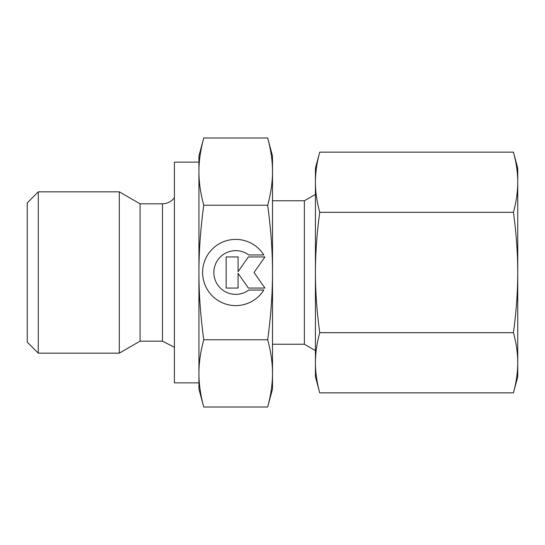<?xml version="1.0" encoding="UTF-8"?>
<svg xmlns="http://www.w3.org/2000/svg" width="545" height="545" viewBox="0 0 545 545"><rect width="100%" height="100%" fill="white"/><g stroke="black" fill="none" stroke-linecap="round" stroke-linejoin="round"><path stroke-width="0.82" d="M38.286 191.833L27.25 202.869L27.25 342.131L38.286 353.167L119.28 353.167L140.065 341.17L162.471 341.17L162.471 203.83L140.065 203.83L119.28 191.833L38.286 191.833L38.286 353.167M198.925 162.138L174.4 162.138L174.4 382.863L198.925 382.863L198.925 373.386C198.898 362.943 200.506 351.736 203.755 339.76C200.506 315.807 198.898 293.387 198.925 272.5C198.898 251.613 200.506 229.193 203.755 205.24C200.506 193.264 198.898 182.057 198.925 171.614C198.898 161.17 200.506 149.964 203.755 137.987L198.925 156.006L198.925 171.614L198.925 162.138M315.419 194.395L304.382 200.764L272.5 200.764M272.5 344.236L304.382 344.236L315.419 350.605M267.67 205.24C270.92 229.193 272.527 251.613 272.5 272.5L272.5 156.006L267.67 137.987C270.92 149.964 272.527 161.17 272.5 171.614C272.527 182.057 270.92 193.264 267.67 205.24L203.755 205.24M267.67 407.013L272.5 388.994L272.5 373.386C272.527 383.83 270.92 395.036 267.67 407.013L203.755 407.013C200.506 395.036 198.898 383.83 198.925 373.386L198.925 171.614M198.925 373.386L198.925 388.994L203.755 407.013M263.787 290.049A33.109 33.109 0 0 1 207.638 290.049A33.109 33.109 0 0 1 218.164 244.426A33.109 33.109 0 0 1 263.787 254.951L248.738 254.951A21.854 21.854 0 0 0 218.164 285.526A21.854 21.854 0 0 0 248.738 290.049L263.787 290.049M238.07 288.06L226.148 288.06L226.148 256.94L238.07 256.94L238.07 271.669L248.384 256.94L264.938 256.94L254.038 272.5L264.938 288.06L248.384 288.06L238.07 273.331L238.07 288.06M267.67 339.76C270.92 351.736 272.527 362.943 272.5 373.386L272.5 272.5C272.527 293.387 270.92 315.807 267.67 339.76L203.755 339.76M267.67 137.987L203.755 137.987M304.382 344.236L304.382 200.764M140.065 341.17L140.065 203.83M119.28 353.167L119.28 191.833M513.431 212.325C516.299 233.294 517.743 253.357 517.75 272.5L517.75 168.269L513.431 152.144C516.299 162.628 517.743 172.663 517.75 182.234C517.743 191.806 516.299 201.834 513.431 212.325L319.738 212.325C316.87 201.834 315.426 191.806 315.419 182.234C315.426 172.663 316.87 162.628 319.738 152.144L315.419 168.269L315.419 272.5C315.426 253.357 316.87 233.294 319.738 212.325M513.431 392.856L517.75 376.731L517.75 362.766C517.743 372.337 516.299 382.372 513.431 392.856L319.738 392.856C316.87 382.372 315.426 372.337 315.419 362.766C315.426 353.194 316.87 343.166 319.738 332.675C316.87 311.706 315.426 291.643 315.419 272.5L315.419 376.731L319.738 392.856M513.431 332.675C516.299 343.166 517.743 353.194 517.75 362.766L517.75 272.5C517.743 291.643 516.299 311.706 513.431 332.675L319.738 332.675M513.431 152.144L319.738 152.144M162.471 341.17L174.4 347.267M162.471 203.83L166.082 203.38L169.475 202.059L172.343 200.029L174.4 197.733"/></g></svg>
